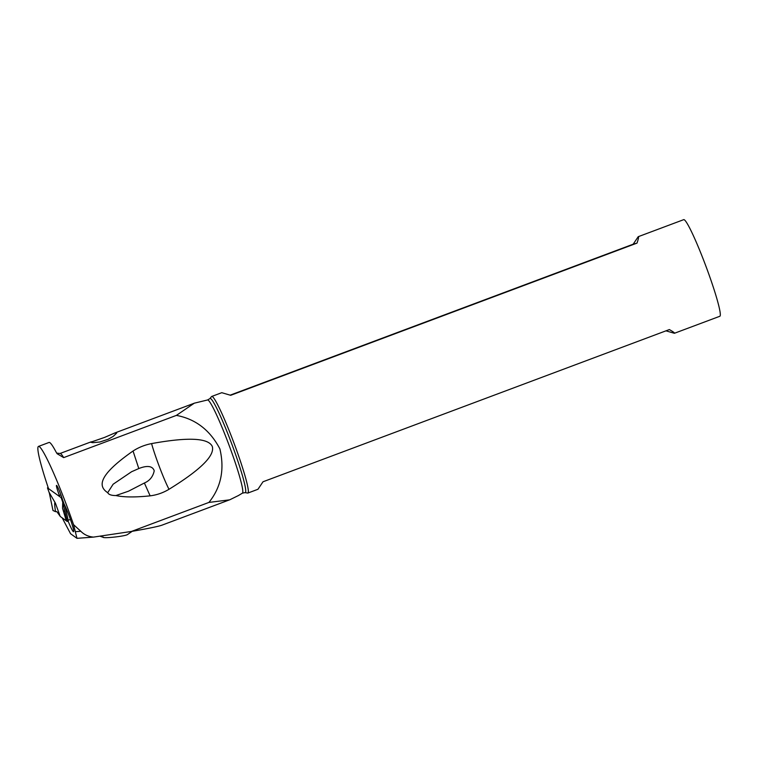 <?xml version="1.0" encoding="UTF-8"?>
<svg xmlns="http://www.w3.org/2000/svg" width="758" height="758" viewBox="0 0 758 758"><rect width="100%" height="100%" fill="white"/><g stroke="black" fill="none" stroke-linecap="round" stroke-linejoin="round"><path stroke-width="1.14" d="M61.843 497.504L61.123 497.646L47.47 487.868L48.133 487.47M68.135 521.125L67.225 521.466L60.356 516.549L67.225 521.466L67.083 520.594L67.225 521.466M52.984 510.475L55.514 511.65L52.994 510.522L49.242 492.577L52.975 510.504M49.242 492.577L55.419 503.179C54.405 501.464 54.434 504.288 55.514 511.65A44.94 5.77 160.1 0 1 56.888 511.678A44.94 5.77 -19.9 0 0 55.514 511.65M60.356 516.549L56.888 511.678L60.356 516.549M62.762 502.298L64.932 506.221L62.715 502.232L62.554 508.286L65.757 518.984L67.045 520.585L70.447 519.467L67.045 520.585L65.757 518.984M64.932 506.221L65.453 506.865M68.201 520.301L65.093 506.448M49.374 493.259L49.232 492.615M48.521 488.626A65.463 5.704 69.5 0 1 38.44 446.434A65.463 5.704 69.5 0 1 38.478 446.415A65.463 5.704 69.5 0 1 73.545 524.65L76.984 538.332L70.56 533.727L62.175 517.856M67.832 520.358A16.24 1.412 -110.5 0 0 73.554 531.699A16.24 1.412 -110.5 0 0 69.907 517.951A16.24 1.412 -110.5 0 0 64.136 504.098L62.488 499.55A9.475 0.824 -110.5 0 0 61.01 495.126A9.475 0.824 -110.5 0 0 56.499 485.395A9.475 0.824 -110.5 0 0 58.622 493.411A9.475 0.824 -110.5 0 0 59.418 495.533L60.953 494.955M229.674 499.806L162.032 525.142C158.574 526.403 148.388 528.506 131.466 531.443L93.537 537.1C88.468 536.664 84.223 534.731 80.812 531.282L73.545 524.65M76.984 538.332L93.537 537.1M131.466 531.443L208.924 502.421L229.683 499.835L238.467 495.514M207.559 399.968L209.871 398.623A50.255 4.377 69.5 0 1 231.91 444.34A50.255 4.377 69.5 0 1 245.08 492.624L242.456 493.126A49.744 4.34 -110.5 0 0 229.124 445.382A49.744 4.34 -110.5 0 0 207.559 399.968L194.294 403.18L176.387 415.393C195.545 418.975 210.042 430.137 219.877 448.859C224.728 469.42 221.08 487.28 208.924 502.421M176.387 415.393L63.663 457.614L57.172 453.748L56.035 451.957A65.463 5.704 -110.5 0 0 49.09 442.445A65.463 5.704 -110.5 0 0 49.052 442.454L38.44 446.434M138.799 468.558C143.091 466.833 151.979 464.057 154.225 470.784C153.002 476.649 149.724 480.724 144.38 483.007L128.519 491.184L115.898 495.552C123.838 497.286 135.246 497.39 150.131 495.846C156.849 495.002 163.141 492.814 169.006 489.289C207.616 465.45 214.201 453.398 212.316 446.49C209.331 440.133 196.578 435.424 151.591 443.591C144.863 444.899 138.686 447.372 133.048 451.01L138.799 468.558L131.617 471.713L113.122 484.229L107.712 492.691C98.218 486.475 97.526 475.863 133.048 451.01M115.898 495.552C111.379 495.543 108.659 494.586 107.712 492.691M113.283 436.333L116.685 433.064L114.894 432.951L104.481 437.451L90.59 442.246L92.827 442.681L99.848 441.999L108.233 439.242L113.283 436.333M209.871 398.623L211.529 396.595A51.572 4.491 69.5 0 1 211.719 396.453A51.572 4.491 69.5 0 1 234.146 443.515A51.572 4.491 69.5 0 1 247.904 493.041A51.572 4.491 69.5 0 1 247.667 493.06L245.08 492.624M665.95 330.839L674.402 333.283L719.863 316.257A51.572 4.491 -110.5 0 0 706.105 266.721A51.572 4.491 -110.5 0 0 683.678 219.668L638.217 236.695L633.167 244.209L230.224 395.136M674.402 333.283C674.961 333.046 673.275 331.805 669.361 329.569L263.007 481.775L257.957 489.28L247.904 493.041M211.719 396.453L221.772 392.691L230.678 395.306L637.033 243.1C638.53 238.609 638.928 236.477 638.217 236.695M633.167 244.209L637.033 243.1M144.38 483.007L150.131 495.846M169.006 489.289C163.861 479.407 155.011 456.174 151.591 443.591M103.173 536.996C100.994 538.957 126.614 536.19 127.761 534.352M49.308 492.965L47.46 487.858L49.298 492.927M55.419 503.179L60.015 515.885M63.862 511.906L62.554 508.286M63.132 503.208L61.123 497.646M62.715 502.232L67.045 520.585M80.812 531.282L75.592 531.671M91.292 441.791L60.034 453.492A51.44 4.482 69.5 0 1 63.663 457.614M114.638 433.045L194.304 403.199M242.456 493.126L238.088 495.741M60.034 453.492L56.632 453.094M99.914 536.162L103.476 537.422M132.214 531.311L127.533 534.532"/></g></svg>

